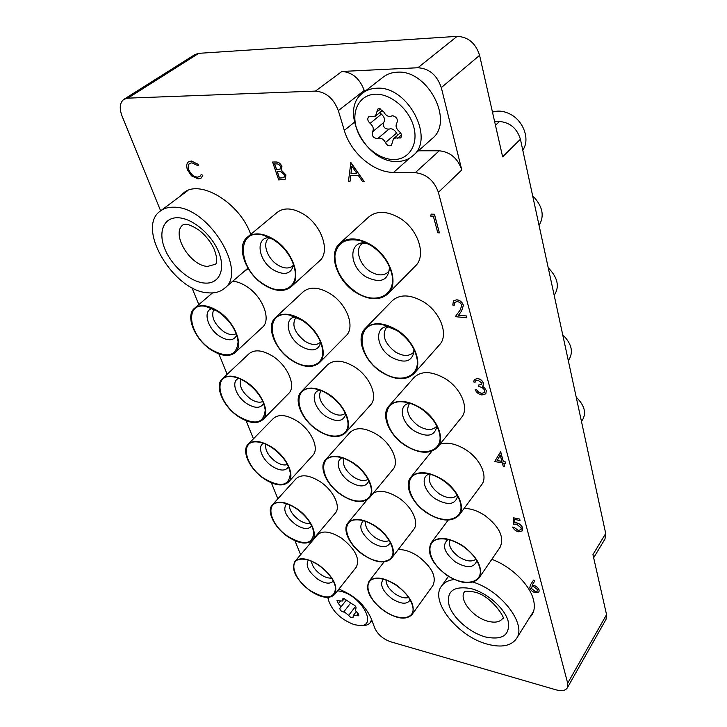 <?xml version="1.0" encoding="UTF-8"?>
<svg xmlns="http://www.w3.org/2000/svg" width="727" height="727" viewBox="0 0 727 727"><rect width="100%" height="100%" fill="white"/><g stroke="black" fill="none" stroke-linecap="round" stroke-linejoin="round"><path stroke-width="1.09" d="M250.688 234.403C240.183 203.215 199.961 178.633 183.704 192.837L180.269 196.172M529.374 617.977L531.973 614.897C534.518 610.753 534.981 605.6 533.373 599.439C529.592 584.326 510.845 566.197 491.815 559.327M198.771 53.335L127.852 98.145L123.999 99.281L194.909 54.552L198.771 53.335L457.147 36.35C468.233 36.895 475.712 43.229 479.593 55.352L441.307 87.622C437.045 75.117 429.239 68.492 417.88 67.747L341.899 71.464C352.331 72.2 359.774 78.534 364.236 90.457L364.572 91.62M494.624 121.573L499.476 121.491C510.018 122.436 517.006 128.352 520.423 139.248L502.63 156.841L479.593 55.352M127.852 98.145L315.418 91.102L341.899 71.464M338.882 589.124C354.049 595.122 364.736 604.737 370.952 617.977L374.814 628.192C377.831 634.517 383.029 639.024 390.408 641.696L556.137 689.868C561.698 691.35 565.433 690.668 567.333 687.842L567.687 683.216L606.554 614.642L592.932 554.61L605.709 533.518L605 538.989L593.65 557.782M606.554 614.642L606.054 619.313L567.333 687.842M242.791 272.58L248.216 268.563M364.236 90.457L338.337 110.622L344.298 130.397C350.777 152.997 373.669 172.526 393.598 172.408L415.271 172.672L439.272 150.789C450.295 151.97 457.801 158.359 461.79 169.936L441.307 87.622M338.337 110.622C333.611 98.481 325.978 91.975 315.418 91.102M123.999 99.281C119.773 102.543 119.128 108.132 122.045 116.047L160.631 210.821M191.873 287.574L198.807 304.604M218.882 353.904L227.169 374.269M246.089 420.733L253.45 438.817M271.371 482.837L277.868 498.795M294.926 540.697L300.624 554.701M461.79 169.936L438.381 192.355L567.687 683.216M438.381 192.355C434.164 180.578 426.458 174.017 415.271 172.672M520.423 139.248L605.709 533.518M418.443 150.798L439.272 150.789M350.578 162.557L364.118 181.45L362.5 181.423L358.247 175.389L350.75 175.28L350.078 181.196L348.478 181.168L350.868 162.494L364.118 181.45M351.786 166.238L350.968 173.38L356.875 173.462L351.786 166.238M350.823 175.289L350.078 181.196M351.841 166.319L351.05 173.317L356.83 173.389M278.695 179.914L272.589 162.03L275.533 162.057C278.268 161.876 280.377 163.384 281.858 166.565L281.404 170.382L285.865 175.007L285.157 179.315L278.695 179.914M274.57 163.893L276.533 169.655L280.04 169.155L280.513 166.592C279.513 164.629 278.15 163.739 276.405 163.911L274.57 163.893M277.16 171.49L279.422 178.115L283.993 177.642L284.511 174.98L280.949 171.745L277.16 171.49M274.67 163.893L276.614 169.591L280.086 169.127M272.589 162.03L275.606 161.994C278.35 161.821 280.458 163.321 281.94 166.51L281.476 170.318L285.947 174.943L285.202 179.287M277.26 171.49L279.495 178.06L284.03 177.615M188.738 169.954C190.847 174.453 193.773 176.852 197.508 177.17L199.907 176.497L201.27 174.425L202.715 175.452L201.125 178.079L198.171 178.897L191.501 175.861L187.493 169.827C186.167 166.147 186.503 163.484 188.493 161.839L191.428 160.994L198.716 164.62L197.953 165.701L191.937 162.812L189.62 163.466C187.948 164.775 187.657 166.937 188.738 169.954L188.82 169.9C190.928 174.389 193.845 176.797 197.58 177.106L199.952 176.461M191.346 161.058L198.716 164.62M188.529 161.812L191.428 160.994M202.715 175.452L201.161 178.051M201.27 174.425L202.797 175.398M189.656 163.439C188.02 164.756 187.739 166.91 188.82 169.9M198.635 164.684L197.953 165.701M430.611 216.064L431.202 214.12L434.464 214.238L439.381 232.867L437.799 232.794L433.328 216.164L430.611 216.064M431.129 214.183L434.464 214.238M434.401 214.301L439.381 232.867M454.82 302.314L454.366 305.104L452.767 305.049L453.484 300.905L456.865 299.769C460.1 300.278 462.281 302.123 463.417 305.304L461.572 311.101L458.519 315.218L466.47 315.954L466.861 317.763L455.293 316.672L460 310.302L461.845 305.376C461 303.186 459.446 301.932 457.192 301.587L454.784 302.341L454.302 305.176M456.801 299.842C460.037 300.351 462.218 302.196 463.353 305.376L461.509 311.174L458.455 315.291L466.47 315.954M466.407 316.027L466.861 317.763M453.512 300.869L456.865 299.769M475.712 380.821L475.149 382.166L473.668 381.975L474.331 379.549L477.566 378.522C480.429 379.021 482.419 380.594 483.528 383.229L483.155 385.619M477.512 378.594C480.365 379.094 482.355 380.666 483.464 383.302L483.128 385.655L482.383 386.264L484.536 387.836L486.327 390.663L485.79 393.834L481.874 394.97C478.748 394.379 476.503 392.616 475.14 389.663L476.621 389.863L478.493 392.18L481.474 393.389L484.5 392.571L484.809 390.672C483.564 388.236 481.565 386.909 478.829 386.7L478.393 385.101L481.747 384.401L481.965 383.102L477.957 380.203L475.685 380.857L475.149 382.166M478.393 385.101L481.783 384.365M481.474 393.389L484.527 392.535M478.493 392.18L481.528 393.316M476.621 389.863L478.548 392.098M475.14 389.663L476.676 389.79M486.272 390.744L485.818 393.798M484.536 387.836L486.327 390.663M482.474 386.21L484.6 387.764M474.367 379.512L477.566 378.522M494.687 461.545L500.676 451.658L503.338 461.645L505.201 461.963L505.592 463.435L503.738 463.117L504.611 466.407L503.175 466.161L502.293 462.863L494.687 461.545M497.114 460.573L501.894 461.391L500.221 455.147L497.114 460.573L501.875 461.3M500.385 451.603L503.402 461.563L505.265 461.89L505.592 463.435M503.811 463.126L504.611 466.407M500.231 455.166L497.168 460.491M514.78 522.777L516.552 522.895C519.714 523.767 521.741 525.557 522.64 528.256L522.377 530.855L518.442 531.773C515.688 531.028 513.78 529.456 512.699 527.075L514.089 527.357L518.16 530.437L521.05 529.683L521.223 527.911L516.661 524.203L513.416 524.176L513.271 517.769L519.696 519.078L520.014 520.523L514.68 519.442L514.78 522.777L516.606 522.813C519.769 523.694 521.795 525.485 522.695 528.175L522.404 530.819M513.217 517.851L519.696 519.078M518.16 530.437L521.077 529.647M514.089 527.357L518.206 530.365M512.699 527.075L514.143 527.284M514.734 519.451L514.834 522.695M519.651 519.151L520.014 520.523M530.501 584.762L533.518 580.191L534.754 581.109L532.073 585.153L533.609 585.408C536.426 586.262 538.253 587.843 539.098 590.133L538.934 591.987L535.363 592.741C532.5 591.86 530.646 590.251 529.783 587.925L530.383 584.935L533.563 580.11L534.754 581.109M533.663 586.607L531.246 587.098L531.146 588.288L535.09 591.505L537.653 590.969L537.753 589.87L533.663 586.607M532.128 585.081L533.663 585.326C536.471 586.189 538.307 587.761 539.152 590.051L538.961 591.951M531.273 587.062L531.192 588.216L535.145 591.433L537.671 590.924M375.25 94.21C359.674 94.674 351.168 110.686 356.375 127.798C361.355 144.918 378.494 159.531 393.625 159.531C408.819 159.776 418.607 144.8 413.781 126.971C409.183 109.132 390.762 93.483 375.25 94.21M396.906 161.467C365.926 163.039 338.591 110.141 362.755 93.029C366.572 90.084 371.124 88.485 376.413 88.249C407.556 85.295 435.582 138.766 412.881 155.751C408.501 159.558 403.176 161.458 396.906 161.467M392.671 115.766L391.471 116.066C388.354 117.038 385.773 115.648 383.729 111.894L379.285 108.559L377.731 109.114L375.514 116.066L368.716 116.783C367.135 118.819 367.598 121.009 370.107 123.363C373.224 126.144 374.023 128.952 372.533 131.787C371.67 136.176 373.451 138.403 377.858 138.466L379.449 138.094C382.048 138.294 384.038 139.793 385.428 142.592C387.164 145.573 389.172 146.472 391.444 145.291L393.498 138.766L395.788 137.957L400.65 137.957C402.176 135.922 401.713 133.759 399.241 131.469C396.088 128.661 395.297 125.807 396.887 122.908C398.078 119.301 396.669 116.929 392.671 115.766M379.857 112.521L381.375 114.148C384.447 116.902 385.237 119.691 383.72 122.509C382.838 126.889 384.592 129.088 388.972 129.124L390.563 128.743C393.143 128.933 395.115 130.415 396.479 133.195L397.796 135.104M412.881 155.751L432.056 138.666C454.738 121.618 427.658 69.02 396.797 72.227C391.562 72.509 387.037 74.127 383.211 77.08L362.755 93.029M328.277 597.394L328.631 600.611C332.721 611.725 341.281 619.749 354.313 624.684L359.747 625.529C377.922 626.683 361.828 596.213 341.317 591.451L337.582 590.769M328.059 598.412L327.804 597.412M352.94 604.464L344.153 598.684L342.708 598.921L342.399 601.002L336.955 600.693L338.382 603.683C340.227 605.291 340.881 606.645 340.345 607.754L339.9 608.154C339.8 610.08 341.054 611.38 343.662 612.043L344.698 612.17L348.678 615.36C350.241 617.405 351.695 618.095 353.031 617.45L353.322 615.478L358.884 615.787L357.457 612.834C355.612 611.234 354.958 609.871 355.503 608.753L355.994 608.317C356.303 606.818 355.285 605.536 352.94 604.464M371.579 619.64L370.325 622.494C368.734 624.557 366.19 625.593 362.709 625.602L361.982 625.583M473.141 582.127C501.566 590.924 527.011 624.566 516.461 638.615C511.145 645.939 501.575 647.83 487.762 644.276C458.237 636.961 429.412 601.174 441.534 586.089C444.197 582.409 448.45 580.21 454.284 579.501M173.989 207.204C208.613 206.459 248.225 272.252 224.352 288.428C220.145 291.936 214.765 293.399 208.195 292.817C173.944 291.618 135.395 227.733 160.449 210.957C164.075 208.285 168.582 207.031 173.989 207.204M319.198 565.615C328.64 572.603 334.111 580.001 335.601 587.798C334.529 599.003 326.005 599.884 310.011 590.433C293.744 579.564 287.792 559.427 301.305 559.145C306.585 558.954 312.546 561.108 319.198 565.615M309.92 590.678C295.998 579.528 291 569.777 294.935 561.426C299.978 556.891 308.094 558.2 319.289 565.352C333.266 576.529 338.364 586.262 334.574 594.559C329.413 599.284 321.189 597.985 309.92 590.678M294.935 561.426L317.426 534.854C322.552 530.192 330.621 531.319 341.635 538.234C355.321 549.13 360.201 558.781 356.257 567.205L334.574 594.559M273.788 239.846C285.756 248.189 292.854 258.594 295.08 271.071C297.779 288.864 280.486 295.625 264.01 284.366C237.202 268.527 235.802 226.824 263.828 235.312L273.788 239.846M263.919 284.802C245.499 273.543 235.593 246.035 247.453 237.093C254.196 232.149 263.01 232.913 273.888 239.374C292.636 250.697 302.159 278.068 291.091 286.856C284.13 292.263 275.07 291.582 263.919 284.802M247.453 237.093L277.296 212.311C284.103 207.304 292.836 207.913 303.477 214.138C321.816 225.043 330.676 251.996 319.507 260.92L291.091 286.856M396.76 330.431C406.856 337.246 413.399 345.725 416.371 355.848C422.278 376.177 400.959 385.165 381.811 371.879C355.558 356.221 355.221 318.744 382.865 324.705L396.76 330.431M381.666 372.288C364.245 361.464 355.176 337.991 365.317 328.368C373.015 321.688 383.547 322.225 396.924 329.985C414.554 340.781 423.387 364.109 414.008 373.605C406.075 380.83 395.288 380.394 381.666 372.288M365.317 328.368L392.198 300.778C399.959 294.008 410.373 294.353 423.441 301.805C440.662 312.192 448.968 335.174 439.517 344.78L414.008 373.605M532.646 195.754C542.615 206.014 544.75 215.883 539.052 225.352M302.387 320.453C313.582 328.322 320.271 337.81 322.452 348.933C325.332 365.599 308.084 371.306 291.9 360.074C267.736 345.407 264.782 309.902 289.382 315.045L302.387 320.453M291.791 360.456C274.851 349.823 265.455 326.069 275.424 317.617C282.031 312.356 291.054 313.164 302.505 320.034C319.698 330.703 328.822 354.376 319.489 362.691C312.692 368.362 303.459 367.617 291.791 360.456M275.424 317.617L303.295 291.736C309.966 286.393 318.908 287.038 330.122 293.653C346.961 303.931 355.512 327.286 346.079 335.738L319.489 362.691M217.991 311.538C229.886 320.189 236.584 330.285 238.092 341.826C236.657 356.066 227.669 358.611 211.13 349.469C188.738 335.656 183.786 301.887 205.85 306.412L217.991 311.538M211.066 349.841C194.672 339.436 184.922 315.645 194.563 308.23C200.261 304.022 208.095 304.986 218.064 311.138C234.739 321.616 244.181 345.352 235.075 352.631C229.223 357.157 221.217 356.23 211.066 349.841M232.767 281.195C237.12 281.576 241.673 283.285 246.417 286.338C262.765 296.452 271.625 319.907 262.402 327.323L235.075 352.631M420.588 408.374C430.239 414.99 436.445 422.923 439.199 432.165C444.742 450.885 423.814 458.083 405.302 445.088C381.848 430.702 379.539 399.014 403.367 401.922C409.001 402.467 414.744 404.621 420.588 408.374M405.157 445.442C389.145 435.255 380.494 414.881 388.909 406.029C396.288 399.205 406.902 399.859 420.751 407.983C436.936 418.143 445.424 438.417 437.609 447.16C430.011 454.448 419.197 453.875 405.157 445.442M388.909 406.029L414.036 377.513C421.487 370.588 431.983 371.024 445.533 378.831C461.354 388.618 469.388 408.619 461.491 417.489L437.609 447.16M548.222 267.772C557.709 277.441 559.754 286.529 554.374 295.035L554.174 295.28M328.704 394.625C339.255 402.095 345.579 410.828 347.688 420.833C350.65 436.436 333.493 441.116 317.635 429.957C295.725 416.317 291.709 385.828 313.219 388.627C318.199 389.145 323.361 391.144 328.704 394.625M317.526 430.302C301.869 420.251 292.954 399.496 301.378 391.599C307.775 386.155 316.927 387.046 328.822 394.252C344.698 404.33 353.413 425.022 345.507 432.81C338.927 438.608 329.604 437.772 317.526 430.302M301.378 391.599L327.486 364.863C333.957 359.32 343.026 360.029 354.694 366.981C370.234 376.704 378.467 397.142 370.461 405.066L345.507 432.81M246.171 382.275C257.313 390.417 263.656 399.659 265.201 410.019C263.91 423.487 255.032 425.577 238.565 416.317C218.027 403.358 212.593 374.005 232.113 376.677C236.548 377.149 241.237 379.021 246.171 382.275M238.483 416.653C223.253 406.775 214.056 385.846 222.317 378.831C227.887 374.423 235.866 375.459 246.244 381.92C261.72 391.844 270.689 412.745 262.865 419.643C257.149 424.332 249.025 423.332 238.483 416.653M222.317 378.831L249.097 353.685C254.75 349.187 262.665 350.06 272.861 356.294C288.037 365.899 296.507 386.564 288.564 393.607L262.865 419.643M442.479 480.011C451.74 486.436 457.647 493.887 460.209 502.366C465.407 519.669 444.86 525.303 426.967 512.58C405.802 499.267 402.231 472.168 422.769 473.113C429.066 473.277 435.637 475.576 442.479 480.011M426.813 512.908C412 503.275 403.758 485.372 410.81 477.266C417.843 470.451 428.457 471.25 442.643 479.666C457.601 489.262 465.734 507.101 459.173 515.116C451.93 522.331 441.144 521.595 426.813 512.908M439.989 444.197C447.523 441.889 456.147 443.752 465.88 449.786C480.511 459.037 488.244 476.658 481.601 484.809L459.173 515.116M562.716 334.747C571.458 343.498 573.585 351.704 569.096 359.365L568.278 360.465M353.004 463.099C362.982 470.233 368.989 478.33 371.015 487.399C374.005 502.012 356.984 505.719 341.472 494.669C321.47 481.928 316.754 455.52 335.556 456.71C341.045 456.929 346.861 459.055 353.004 463.099M341.354 494.978C326.814 485.445 318.353 467.134 325.505 459.791C331.666 454.284 340.872 455.275 353.122 462.772C367.853 472.314 376.159 490.598 369.425 497.831C363.1 503.657 353.74 502.711 341.354 494.978M325.505 459.791L350.032 432.42C356.266 426.785 365.399 427.585 377.422 434.81C391.853 444.024 399.741 462.108 392.907 469.488L369.425 497.831M272.289 447.85C282.785 455.547 288.81 464.08 290.355 473.45C289.173 486.136 280.404 487.799 264.055 478.448C245.135 466.261 239.41 440.562 256.658 441.889C261.493 442.143 266.7 444.124 272.289 447.85M263.974 478.748C249.761 469.36 241.073 450.795 248.18 444.197C253.587 439.69 261.656 440.798 272.38 447.532C286.792 456.956 295.307 475.513 288.564 482.001C283.012 486.763 274.824 485.681 263.974 478.748M248.18 444.197L273.388 418.443C278.877 413.817 286.883 414.763 297.416 421.269C311.565 430.393 319.653 448.759 312.792 455.402L288.564 482.001M462.672 546.068C471.569 552.32 477.203 559.345 479.593 567.16C484.482 583.199 464.326 587.461 447.005 575.021C427.74 562.625 423.387 539.161 441.116 538.871C447.832 538.671 455.011 541.07 462.672 546.068M446.851 575.311C431.756 563.634 426.531 552.82 431.175 542.86C437.863 536.144 448.423 537.117 462.835 545.759C477.948 557.418 483.319 568.178 478.957 578.065C472.068 585.126 461.372 584.199 446.851 575.311M464.099 508.446C470.651 508.409 477.512 510.717 484.682 515.352C499.44 526.657 504.574 537.308 500.076 547.304L478.957 578.065M576.22 397.178C584.335 405.184 586.498 412.636 582.709 419.552L581.455 421.378M375.505 526.512C385.001 533.345 390.708 540.906 392.644 549.176C395.615 562.871 378.758 565.67 363.6 554.756C345.234 542.824 340.091 519.723 356.539 519.823C362.355 519.76 368.68 521.986 375.505 526.512M363.491 555.037C349.905 545.986 341.881 529.656 347.988 522.877C353.904 517.37 363.109 518.487 375.632 526.212C389.363 535.272 397.287 551.584 391.517 558.281C385.446 564.061 376.104 562.98 363.491 555.037M373.396 493.042C379.894 489.753 388.263 491.325 398.505 497.75C411.973 506.51 419.524 522.658 413.663 529.501L391.517 558.281M296.571 508.809C306.503 516.125 312.237 524.049 313.764 532.573C312.646 544.505 304.004 545.759 287.819 536.344C270.308 524.849 264.419 502.184 279.677 502.566C284.784 502.584 290.409 504.665 296.571 508.809M287.728 536.617C274.415 527.675 266.191 511.063 272.334 504.901C277.56 500.358 285.666 501.557 296.661 508.518C310.147 517.488 318.244 534.1 312.401 540.179C307.039 544.941 298.815 543.76 287.728 536.617M272.334 504.901L296.116 478.675C301.423 474.004 309.484 475.04 320.289 481.765C333.529 490.452 341.245 506.91 335.292 513.135L312.401 540.179M396.397 585.408C405.457 591.978 410.909 599.066 412.754 606.654C415.68 619.495 399.014 621.467 384.21 610.707C367.244 599.475 361.846 579.092 376.277 578.483C382.293 578.156 389 580.464 396.397 585.408M384.092 610.962C370.061 599.92 365.027 590.07 368.989 581.391C374.641 575.966 383.82 577.22 396.524 585.135C410.591 596.185 415.744 606.018 411.973 614.633C406.157 620.285 396.86 619.068 384.092 610.962M398.151 549.657C404.212 549.294 410.864 551.511 418.125 556.291C431.893 567.042 436.827 576.784 432.91 585.526L411.973 614.633M370.743 245.299C381.348 252.351 388.254 261.456 391.462 272.616C397.742 294.744 376.068 305.767 356.239 292.218C342.19 282.176 335.074 270.044 334.911 255.831C337.11 242.473 345.852 237.484 361.146 240.846L370.743 245.299M492.488 112.14C498.431 110.186 504.647 111.04 511.154 114.684C524.194 121.918 530.083 140.375 522.758 150.035M356.103 292.672C337.028 281.158 327.559 253.732 339.854 243.363C347.815 237.011 358.157 237.484 370.897 244.799C390.245 256.313 399.377 283.53 388.036 293.735C379.812 300.733 369.171 300.369 356.103 292.672M339.854 243.363L368.716 216.982C376.722 210.566 386.937 210.866 399.377 217.882C418.261 228.941 426.767 255.713 415.362 266.037L388.036 293.735M382.457 255.586L377.749 250.651M417.88 67.747L457.147 36.35M495.469 125.271L499.476 121.491M409.574 158.177L393.598 172.408M354.349 122.318L344.298 130.397M380.748 108.841L376.786 112.058M381.375 114.148L370.107 123.363M396.479 133.195L385.428 142.592M401.504 134.977L397.624 138.312M388.972 129.124L377.858 138.466M383.72 122.509L372.533 131.787M343.517 598.594L342.571 599.802M340.272 601.274L338.382 603.683M355.585 606.363L348.678 615.36M358.184 613.506L356.53 615.66M350.032 603.828L343.662 612.043M502.666 618.459C499.958 622.048 495.169 623.003 488.299 621.34C473.277 617.832 458.473 599.566 464.48 591.76L464.38 591.833C465.907 592.169 461.709 590.188 473.25 591.851C491.216 594.341 507.164 620.822 502.639 618.586L502.666 618.486M485.509 636.988C469.969 632.808 453.23 618.341 449.141 605.573C446.105 591.46 453.23 585.762 470.523 588.488C486.481 592.305 504.438 607.79 508.109 620.913C510.318 635.044 502.784 640.405 485.509 636.988M207.686 266.4C190.101 266.091 170.472 233.267 183.177 224.725L185.667 224.243C186.585 224.207 190.547 224.525 199.243 230.323C204.978 234.912 209.594 240.446 213.084 246.907C214.483 249.497 215.692 253.278 216.719 258.258L216.328 263.074L215.646 264.192L207.686 266.4M178.215 217.773C192.746 218.236 212.257 234.985 218.972 252.796C225.906 270.626 218.645 284.475 204.287 283.039C190.029 281.858 171.954 266.291 164.947 249.188C157.741 232.077 163.575 217.046 178.215 217.773M311.492 561.299C312.019 565.888 315.091 570.277 320.725 574.484C324.805 577.238 328.422 578.438 331.576 578.065M333.302 581C330.185 584.408 324.905 583.736 317.463 578.983C308.357 571.64 305.313 565.361 308.321 560.135M270.326 237.856L268.608 238.374C262.038 243.391 267.382 258.685 277.65 264.91C283.812 268.608 288.837 268.972 292.717 265.982L293.463 264.355M293.59 264.728C291.209 274.124 284.493 275.869 273.434 269.944C257.858 260.729 254.868 236.439 269.981 237.684M389.181 326.532L386.355 327.523C381.711 335.383 384.719 343.517 395.37 351.941C402.903 356.366 408.883 356.584 413.309 352.577L414.09 349.687M414.208 349.932C412.691 361.719 405.066 364.145 391.344 357.239C375.923 348.015 373.814 325.969 388.927 326.432M296.307 317.172L295.916 317.381C291.436 324.769 294.444 332.712 304.931 341.227C311.383 345.143 316.509 345.525 320.307 342.381L320.525 341.999M320.743 342.553C318.226 350.905 311.619 352.122 300.933 346.216C287.174 337.828 283.33 317.644 295.753 316.936M213.892 309.166C210.748 316.309 214.002 323.797 223.671 331.603C228.705 334.783 232.885 335.474 236.211 333.684M236.729 335.12C233.867 340.927 228.196 341.317 219.727 336.319C207.349 328.631 202.324 310.093 212.493 308.493M410.201 403.349L409.292 403.858C405.502 410.846 408.483 418.152 418.261 425.795C426.04 430.402 432.047 430.684 436.282 426.631L436.636 425.649M436.854 426.067C434.837 436.2 427.367 437.845 414.445 431.02C401.013 422.741 397.705 404.675 409.746 403.203M320.871 390.526C317.672 397.224 320.752 404.276 330.113 411.691C336.483 415.617 341.545 416.171 345.298 413.354M345.761 414.399C343.071 421.733 336.592 422.469 326.323 416.626C314.119 408.974 309.757 392.107 319.789 390.126M240.71 379.185C238.783 385.683 242.082 392.28 250.588 398.969C255.45 402.095 259.53 402.94 262.829 401.495M263.601 403.331C260.693 408.519 255.104 408.619 246.835 403.639C235.712 396.551 230.586 380.83 238.856 378.385M430.357 474.295C427.512 480.547 430.52 487.081 439.381 493.897C447.123 498.568 453.048 499.013 457.174 495.232M457.656 496.105C455.22 504.765 447.914 505.756 435.755 499.058C423.959 491.588 419.979 476.621 429.403 474.031M343.944 458.428C342.117 464.489 345.28 470.66 353.44 476.948C359.456 480.738 364.336 481.528 368.08 479.32M368.871 480.892C366.017 487.263 359.665 487.581 349.832 481.819C338.955 474.831 334.338 460.645 342.281 457.874M265.791 444.215C264.882 450.068 268.154 455.856 275.615 461.59C280.249 464.626 284.202 465.607 287.474 464.535M288.519 466.743C285.547 471.314 280.049 471.132 272.034 466.207C262.011 459.682 256.904 446.278 263.501 443.306M449.622 539.925C448.186 545.504 451.276 551.166 458.91 556.909C466.08 561.353 471.75 562.135 475.921 559.245M476.839 560.726C474.04 568.114 466.916 568.532 455.456 561.998C444.124 552.711 441.625 545.214 447.959 539.507M365.617 521.423C364.863 526.83 368.026 532.209 375.105 537.553C380.73 541.179 385.41 542.178 389.136 540.543M390.29 542.578C387.264 548.076 381.048 548.004 371.661 542.36C360.965 533.563 358.211 526.357 363.4 520.732M289.337 504.774C289.237 509.981 292.436 515.043 298.933 519.95C303.313 522.867 307.112 523.967 310.329 523.249M311.701 525.83C308.657 529.81 303.259 529.365 295.525 524.512C285.447 516.225 282.476 509.3 286.602 503.747M386.01 580.019C386.082 584.79 389.172 589.443 395.27 593.986C400.504 597.421 404.957 598.594 408.638 597.485M410.173 599.957C406.993 604.637 400.931 604.228 391.989 598.73C382.384 591.006 379.476 584.49 383.265 579.192M366.944 243.163C363.209 243.1 361.401 243.445 361.519 244.199C354.74 250.006 359.838 265.246 370.461 271.598C377.676 275.787 383.574 275.96 388.154 272.107C388.9 272.252 389.318 270.462 389.418 266.727M389.472 266.864C388.536 280.531 380.775 283.893 366.199 276.942C348.306 266.582 348.251 239.465 366.808 243.1M400.532 132.759L393.498 138.766M382.675 110.231L375.514 116.066M328.631 600.611L327.868 597.703M370.325 622.494L371.879 620.422M356.248 611.652L353.322 615.478M346.343 600.057L340.345 607.754M344.198 598.703L342.399 601.002M356.148 607.908L355.503 608.753M359.747 625.529L362.709 625.602M441.534 586.089L448.459 576.366M516.461 638.615L533.627 611.18M224.352 288.428L247.962 268.136M160.449 210.957L187.902 190.483M335.51 587.207L335.601 587.798M301.896 559.127L301.305 559.145M294.817 269.408L295.08 271.071M265.455 235.802L263.828 235.312M415.835 354.022L416.371 355.848M384.728 325.114L382.865 324.705M322.215 347.551L322.452 348.933M290.764 315.318L289.382 315.045M238.002 340.772L238.092 341.826M194.563 308.23L212.511 292.899M206.904 306.621L205.85 306.412M438.772 430.702L439.199 432.165M404.875 402.095L403.367 401.922M347.47 419.688L347.688 420.833M314.382 388.772L313.219 388.627M265.101 409.119L265.201 410.019M233.031 376.786L232.113 376.677M459.855 501.185L460.209 502.366M410.81 477.266L431.847 451.203M423.986 473.159L422.769 473.113M370.825 486.436L371.015 487.399M336.528 456.756L335.556 456.71M290.255 472.668L290.355 473.45M257.449 441.943L256.658 441.889M479.302 566.179L479.593 567.16M431.175 542.86L448.168 520.096M442.116 538.843L441.116 538.871M392.471 548.358L392.644 549.176M347.988 522.877L367.071 499.867M357.357 519.814L356.539 519.823M313.664 531.891L313.764 532.573M280.358 502.575L279.677 502.566M412.609 605.954L412.754 606.654M368.989 581.391L384.029 561.944M376.977 578.438L376.277 578.483M390.772 270.271L391.462 272.616M363.464 241.637L361.146 240.846"/></g></svg>
